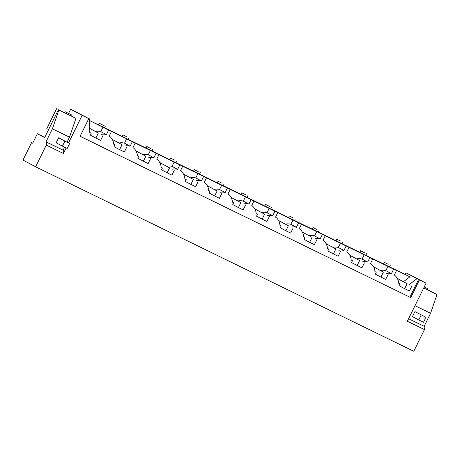 <?xml version="1.0" encoding="UTF-8"?>
<svg xmlns="http://www.w3.org/2000/svg" width="460" height="460" viewBox="0 0 460 460"><rect width="100%" height="100%" fill="white"/><g stroke="black" fill="none" stroke-linecap="round" stroke-linejoin="round"><path stroke-width="0.69" d="M427.294 289.558L437 294.492L430.577 313.294L424.178 326.301L424.931 326.703L424.453 329.59L413.787 351.279L35.621 166.802L23 160.063L31.579 142.629L32.7 143.232L37.358 133.768L44.649 137.661L58.374 109.767L58.834 110.015L52.411 128.817L46.011 141.824L46.765 142.226L46.287 145.118L35.621 166.802M424.453 329.59L407.353 321.247L426.092 283.164L419.44 279.921L410.74 297.603L80.08 136.304L88.786 118.623L82.133 115.379L68.586 142.91M66.114 147.93L63.394 153.462L46.287 145.118M32.723 143.186L31.579 142.629M404.691 274.24L406.335 272.998L419.44 279.921M426.092 283.164L406.335 272.998M44.781 137.39L37.358 133.768M64.296 112.539L64.762 112.568L64.383 112.366M89.712 132.434L91.166 133.21L89.712 132.503L89.568 118.968L70.633 109.238L68.58 113.413M437 294.492L423.712 288.006M423.729 287.96L427.236 289.673L427.725 288.679L424.246 286.908M430.577 313.294L415.006 305.699M424.178 326.301L408.606 318.699M425.954 317.291L423.505 322.27L418.749 319.953L412.459 316.595L414.909 311.61L425.954 317.291L414.909 311.61M424.931 326.703L408.589 318.728M410.74 297.603L80.097 136.269M409.917 297.166L418.617 279.479M403.587 281.601L409.906 276.828L408.98 276.333L89.585 120.526M409.199 284.596L417.007 278.697M113.626 144.106L114.925 144.796L113.631 144.17A11.103 10.568 118.1 0 0 110.09 136.66A11.103 10.568 118.1 0 0 109.238 135.993L111.452 131.497L105.84 128.495L135.205 143.083L132.992 147.579A11.103 10.568 118.1 0 1 133.843 148.252A11.103 10.568 118.1 0 1 137.385 155.756L138.678 156.388L137.77 158.228L143.382 161.224L145.832 156.245L136.068 151.03M95.611 131.399A11.103 10.568 -61.9 0 1 100.774 131.606L106.392 134.602L108.606 130.105L111.452 131.497M106.392 134.602A11.103 10.568 118.1 0 0 101.223 134.4M91.166 133.21L90.263 135.056L95.876 138.052L98.325 133.072L89.671 128.449M89.568 118.968L88.786 118.623M380.661 270.451A11.103 10.568 -61.9 0 1 385.825 270.658L391.437 273.654L393.651 269.157L396.503 270.549L394.289 275.045A11.103 10.568 118.1 0 1 395.14 275.712A11.103 10.568 118.1 0 1 398.682 283.222L399.97 283.849L399.067 285.695L404.679 288.69L407.129 283.711L397.365 278.495M391.437 273.654A11.103 10.568 118.1 0 0 386.273 273.453M356.908 258.865A11.103 10.568 -61.9 0 1 362.072 259.072L367.684 262.068L369.897 257.571L372.749 258.957L370.536 263.459A11.103 10.568 118.1 0 1 371.387 264.126A11.103 10.568 118.1 0 1 374.929 271.63L376.217 272.262L375.308 274.108L380.926 277.104L383.375 272.124L373.612 266.909M367.684 262.068A11.103 10.568 118.1 0 0 362.52 261.866M333.155 247.279A11.103 10.568 -61.9 0 1 338.318 247.48L343.93 250.481L346.144 245.979L348.996 247.371L346.782 251.873A11.103 10.568 118.1 0 1 347.628 252.54A11.103 10.568 118.1 0 1 351.17 260.044L352.464 260.676L351.555 262.516L357.173 265.518L359.622 260.532L349.853 255.317M343.93 250.481A11.103 10.568 118.1 0 0 338.767 250.274M309.396 235.692A11.103 10.568 -61.9 0 1 314.565 235.894L320.177 238.889L322.391 234.393L325.243 235.784L323.029 240.281A11.103 10.568 118.1 0 1 323.874 240.954A11.103 10.568 118.1 0 1 327.416 248.457L328.71 249.09L327.802 250.93L333.414 253.926L335.869 248.946L326.1 243.731M320.177 238.889A11.103 10.568 118.1 0 0 315.014 238.688M285.643 224.1A11.103 10.568 -61.9 0 1 290.806 224.308L296.424 227.303L298.638 222.807L301.484 224.198L299.27 228.695A11.103 10.568 118.1 0 1 300.121 229.362A11.103 10.568 118.1 0 1 303.663 236.871L304.957 237.498L304.048 239.344L309.66 242.339L312.116 237.36L302.346 232.145M296.424 227.303A11.103 10.568 118.1 0 0 291.26 227.102M261.889 212.514A11.103 10.568 -61.9 0 1 267.053 212.721L272.671 215.717L274.885 211.22L277.731 212.606L275.517 217.108A11.103 10.568 118.1 0 1 276.368 217.775A11.103 10.568 118.1 0 1 279.91 225.285L281.204 225.912L280.295 227.757L285.907 230.753L288.357 225.774L278.593 220.558M272.671 215.717A11.103 10.568 118.1 0 0 267.502 215.516M238.136 200.928A11.103 10.568 -61.9 0 1 243.3 201.129L248.912 204.131L251.125 199.629L253.977 201.02L251.764 205.522A11.103 10.568 118.1 0 1 252.615 206.189A11.103 10.568 118.1 0 1 256.157 213.693L257.445 214.325L256.542 216.165L262.154 219.167L264.603 214.182L254.84 208.966M248.912 204.131A11.103 10.568 118.1 0 0 243.748 203.924M214.383 189.342A11.103 10.568 -61.9 0 1 219.546 189.543L225.158 192.539L227.372 188.042L230.224 189.434L228.011 193.93A11.103 10.568 118.1 0 1 228.861 194.603A11.103 10.568 118.1 0 1 232.403 202.107L233.691 202.739L232.789 204.579L238.401 207.575L240.85 202.595L231.087 197.38M225.158 192.539A11.103 10.568 118.1 0 0 219.995 192.337M190.63 177.75A11.103 10.568 -61.9 0 1 195.793 177.957L201.405 180.952L203.619 176.456L206.471 177.847L204.257 182.344A11.103 10.568 118.1 0 1 205.108 183.011A11.103 10.568 118.1 0 1 208.65 190.52L209.938 191.147L209.03 192.993L214.647 195.989L217.097 191.009L207.333 185.794M201.405 180.952A11.103 10.568 118.1 0 0 196.242 180.751M166.876 166.163A11.103 10.568 -61.9 0 1 172.04 166.37L177.652 169.366L179.866 164.87L182.718 166.255L180.504 170.758A11.103 10.568 118.1 0 1 181.349 171.425A11.103 10.568 118.1 0 1 184.891 178.934L186.185 179.561L185.276 181.407L190.894 184.402L193.344 179.423L183.574 174.208M177.652 169.366A11.103 10.568 118.1 0 0 172.488 169.165M143.117 154.577A11.103 10.568 -61.9 0 1 148.287 154.778L153.899 157.78L156.112 153.278L158.964 154.669L156.751 159.171A11.103 10.568 118.1 0 1 157.596 159.839A11.103 10.568 118.1 0 1 161.138 167.342L162.432 167.975L161.523 169.815L167.135 172.816L169.59 167.837L159.821 162.621M153.899 157.78A11.103 10.568 118.1 0 0 148.735 157.573M119.364 142.991A11.103 10.568 -61.9 0 1 124.528 143.192L130.145 146.194L132.359 141.691M130.145 146.194A11.103 10.568 118.1 0 0 124.982 145.987M114.925 144.796L114.017 146.642L119.629 149.638L122.078 144.659L112.315 139.443M108.606 130.105L89.585 120.566M135.205 143.083L156.112 153.278M158.964 154.669L179.866 164.87M182.718 166.255L203.619 176.456M206.471 177.847L227.372 188.042M230.224 189.434L251.125 199.629M253.977 201.02L274.885 211.22M277.731 212.606L298.638 222.807M301.484 224.198L322.391 234.393M325.243 235.784L346.144 245.979M348.996 247.371L369.897 257.571M372.749 258.957L393.651 269.157M396.503 270.549L390.891 267.548L409.906 276.828M388.211 264.299L384.324 262.344L388.211 264.299M398.676 283.159L399.97 283.849M82.133 115.379L70.633 109.238M67.085 142.111L69.517 137.16L75.94 118.358L70.995 115.719M63.394 153.462L63.871 150.57L63.118 150.167L64.584 147.183M66.665 112.545L71.415 114.862L65.17 111.745L66.665 112.545L66.177 113.539L58.374 109.767M75.94 118.358L58.834 110.015M66.177 113.539L70.926 115.857L71.415 114.862M69.517 137.16L52.411 128.817M63.118 150.167L46.011 141.824M69.644 143.474L67.189 148.453L62.439 146.136L56.149 142.778L58.598 137.799L69.644 143.474L58.598 137.799M63.871 150.57L46.765 142.226M104.138 125.66L99.274 123.291L104.138 125.66M100.774 131.606L102.988 127.109M56.597 108.721L46.793 128.645L48.622 129.582M124.528 143.192L126.741 138.696M385.825 270.658L388.039 266.156M374.923 271.572L376.217 272.262M364.452 252.707L360.565 250.757L364.452 252.707M362.072 259.072L364.285 254.57M351.17 259.986L352.464 260.676M340.699 241.12L336.812 239.171L340.699 241.12M338.318 247.48L340.532 242.983M327.416 248.394L328.71 249.09M316.946 229.534L313.059 227.585L316.946 229.534M314.565 235.894L316.779 231.397M303.663 236.808L304.957 237.498M293.192 217.948L289.305 215.993L293.192 217.948M290.806 224.308L293.02 219.805M279.904 225.222L281.204 225.912M269.439 206.356L265.552 204.407L269.439 206.356M267.053 212.721L269.267 208.219M256.151 213.636L257.445 214.325M245.686 194.77L241.799 192.82L245.686 194.77M243.3 201.129L245.513 196.633M232.398 202.043L233.691 202.739M221.927 183.183L218.046 181.234L221.927 183.183M219.546 189.543L221.76 185.046M208.644 190.457L209.938 191.147M198.174 171.597L194.287 169.642L198.174 171.597M195.793 177.957L198.007 173.454M184.891 178.871L186.185 179.561M174.42 160.005L170.533 158.056L174.42 160.005M172.04 166.37L174.254 161.868M161.138 167.285L162.432 167.975M150.667 148.419L146.78 146.47L150.667 148.419M148.287 154.778L150.5 150.282M137.385 155.693L138.678 156.388M126.914 136.833L123.027 134.883L126.914 136.833M424.223 286.965L427.725 288.679M418.749 319.953L421.205 314.973M65.17 111.745L64.676 112.74M62.439 146.136L64.889 141.157M397.313 278.404L407.129 283.711M404.679 288.69L409.429 291.007L411.878 286.028M373.56 266.817L383.375 272.124M380.926 277.104L385.675 279.421L388.125 274.442M349.807 255.225L359.622 260.532M357.173 265.518L361.922 267.835L364.372 262.85M326.048 243.639L335.869 248.946M333.414 253.926L338.169 256.243L340.618 251.263M302.295 232.053L312.116 237.36M309.66 242.339L314.416 244.657L316.865 239.677M278.541 220.466L288.357 225.774M285.907 230.753L290.657 233.07L293.112 228.091M254.788 208.874L264.603 214.182M262.154 219.167L266.904 221.484L269.353 216.505M231.035 197.288L240.85 202.595M238.401 207.575L243.15 209.898L245.6 204.913M207.282 185.702L217.097 191.009M214.647 195.989L219.397 198.306L221.846 193.327M183.523 174.116L193.344 179.423M190.894 184.402L195.644 186.72L198.093 181.74M159.769 162.524L169.59 167.837M167.135 172.816L171.89 175.133L174.34 170.154M136.016 150.938L145.832 156.245M143.382 161.224L148.131 163.547L150.587 158.562M112.263 139.351L122.078 144.659M119.629 149.638L124.378 151.955L126.834 146.976M89.665 128.328L98.325 133.072M95.876 138.052L100.625 140.369L103.074 135.389M389.534 266.846L390.298 265.288M104.483 127.794L105.248 126.235M98.498 124.873L99.274 123.291M383.548 263.925L384.324 262.344M365.78 255.254L366.545 253.702M359.789 252.339L360.565 250.757M342.027 243.668L342.792 242.109M336.036 240.747L336.812 239.171M318.268 232.081L319.039 230.523M312.282 229.16L313.059 227.585M294.515 220.495L295.285 218.937M288.529 217.574L289.305 215.993M270.762 208.909L271.526 207.351M264.776 205.988L265.552 204.407M247.008 197.317L247.773 195.759M241.023 194.396L241.799 192.82M223.255 185.731L224.02 184.172M217.269 182.81L218.046 181.234M199.502 174.144L200.267 172.586M193.511 171.223L194.287 169.642M175.743 162.558L176.513 161M169.757 159.637L170.533 158.056M151.99 150.966L152.76 149.408M146.004 148.045L146.78 146.47M128.237 139.38L129.001 137.822M122.251 136.459L123.027 134.883"/></g></svg>
